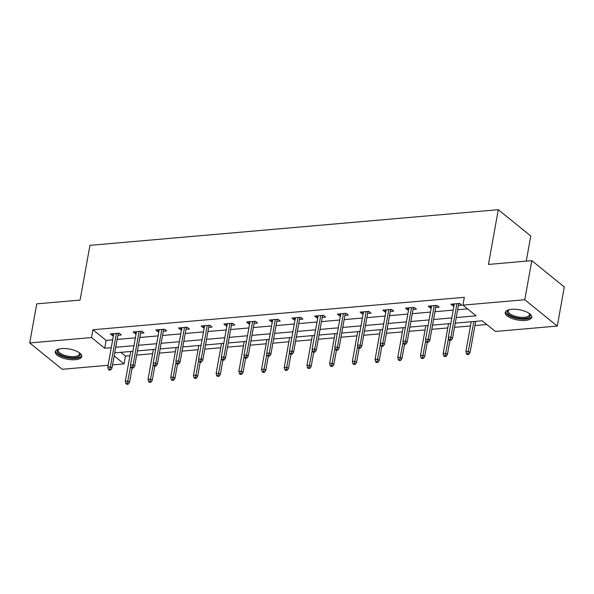 <?xml version="1.0" encoding="UTF-8"?>
<svg xmlns="http://www.w3.org/2000/svg" width="594" height="594" viewBox="0 0 594 594"><rect width="100%" height="100%" fill="white"/><g stroke="black" fill="none" stroke-linecap="round" stroke-linejoin="round"><path stroke-width="0.89" d="M61.65 348.604A13.439 5.198 10.2 0 1 75.416 350.712A13.439 5.198 10.2 0 1 81.727 356.534A13.439 5.198 10.2 0 1 75.349 359.704A13.439 5.198 10.2 0 1 61.583 357.588A13.439 5.198 10.2 0 1 55.272 351.774A13.439 5.198 10.2 0 1 61.65 348.604M511.62 309.318A13.439 5.198 10.2 0 1 525.378 311.427A13.439 5.198 10.2 0 1 531.689 317.248A13.439 5.198 10.2 0 1 525.311 320.418A13.439 5.198 10.2 0 1 511.553 318.302A13.439 5.198 10.2 0 1 505.242 312.489A13.439 5.198 10.2 0 1 511.62 309.318M526.262 261.122L530.784 236.026L498.292 209.689L89.946 245.344L80.101 300.074L36.731 303.861L29.7 342.953L91.55 337.555L104.722 348.233L111.271 347.661M498.292 209.689L488.446 264.427L531.816 260.64L564.3 286.969L557.269 326.061L495.418 331.459L482.246 320.79L455.249 323.143M120.842 352.339L125.445 356.066L129.952 355.672M136.672 355.086L152.651 353.69M159.37 353.103L175.356 351.707M182.076 351.121L198.054 349.725M204.774 349.138L220.76 347.75M227.48 347.163L243.458 345.767M250.178 345.181L266.164 343.785M272.884 343.198L288.862 341.802M295.582 341.216L311.568 339.82M318.287 339.233L334.266 337.838M340.986 337.251L356.972 335.855M363.691 335.268L379.67 333.873M386.39 333.286L402.376 331.89M409.095 331.303L425.074 329.908M431.793 329.321L447.779 327.925M454.499 327.339L470.478 325.943M474.94 325.557L486.842 324.517M125.445 356.066L124.035 363.884L112.563 364.887M108.101 365.28L62.184 369.29L29.7 342.953M456.259 317.538L476.098 315.808L462.934 305.13L464.337 297.312L92.954 329.737L106.126 340.414L112.674 339.842M117.137 339.449L135.38 337.86M139.842 337.466L158.086 335.877M162.541 335.484L180.784 333.895M185.246 333.501L203.49 331.912M207.945 331.519L226.188 329.93M230.65 329.536L248.893 327.947M253.348 327.561L271.592 325.965M276.054 325.579L294.297 323.982M298.752 323.596L316.996 322M321.458 321.614L339.701 320.018M344.156 319.631L362.399 318.035M366.862 317.649L385.105 316.053M389.56 315.666L407.803 314.07M412.266 313.684L430.509 312.088M434.964 311.702L453.207 310.105M457.67 309.719L467.53 308.858M458.427 305.516L461.835 305.219L459.645 303.437L450.913 304.202L453.103 305.977L453.964 305.903M435.721 307.499L439.137 307.202L436.939 305.42L428.207 306.185L430.405 307.959L431.266 307.885M413.023 309.481L416.431 309.177L414.241 307.402L405.509 308.167L407.699 309.942L408.561 309.868M390.317 311.464L393.733 311.159L391.535 309.385L382.803 310.142L385.001 311.924L385.862 311.85M367.619 313.439L371.027 313.142L368.837 311.367L360.105 312.125L362.295 313.907L363.157 313.832M344.914 315.421L348.329 315.124L346.131 313.35L337.399 314.107L339.597 315.889L340.451 315.815M322.215 317.404L325.623 317.107L323.433 315.332L314.701 316.09L316.892 317.872L317.753 317.797M299.51 319.386L302.925 319.089L300.727 317.315L291.996 318.072L294.193 319.854L295.047 319.78M276.811 321.369L280.219 321.072L278.029 319.297L269.297 320.055L271.488 321.837L272.349 321.762M254.106 323.351L257.521 323.054L255.323 321.272L246.592 322.037L248.789 323.819L249.643 323.745M231.408 325.334L234.816 325.037L232.625 323.255L223.893 324.02L226.084 325.802L226.945 325.727M208.702 327.316L212.117 327.019L209.92 325.237L201.188 326.002L203.386 327.784L204.239 327.71M185.996 329.299L189.412 329.002L187.221 327.22L178.49 327.985L180.68 329.767L181.541 329.685M163.298 331.281L166.714 330.984L164.516 329.202L155.784 329.967L157.982 331.749L158.836 331.667M140.592 333.264L144.008 332.967L141.817 331.185L133.086 331.949L135.276 333.724L136.137 333.65M117.894 335.246L121.31 334.949L119.112 333.167L110.38 333.932L112.578 335.707L113.432 335.632M531.816 260.64L524.777 299.732L557.269 326.061M92.954 329.737L91.55 337.555M462.934 305.13L524.777 299.732M115.733 347.267L133.977 345.678M138.432 345.285L156.675 343.696M161.137 343.302L179.381 341.713M183.836 341.32L202.079 339.731M206.541 339.337L224.784 337.748M229.239 337.355L247.483 335.766M251.945 335.38L270.188 333.783M274.643 333.397L292.887 331.801M297.349 331.415L315.592 329.819M320.047 329.432L338.29 327.836M342.753 327.45L360.996 325.854M365.451 325.467L383.694 323.871M388.157 323.485L406.4 321.889M410.855 321.502L429.098 319.906M433.561 319.52L451.804 317.924M114.182 355.895L124.035 363.884M450.794 323.537L432.551 325.126M428.088 325.512L409.845 327.108M405.39 327.494L387.147 329.091M382.685 329.477L364.441 331.073M359.986 331.459L341.743 333.056M337.281 333.442L319.037 335.038M314.582 335.424L296.339 337.021M291.877 337.407L273.634 339.003M269.179 339.389L250.935 340.986M246.473 341.372L228.23 342.968M223.775 343.354L205.531 344.951M201.069 345.337L182.826 346.926M178.371 347.319L160.128 348.908M155.665 349.302L137.422 350.891M132.967 351.284L114.724 352.873M106.126 340.414L104.722 348.233M453.467 303.98L453.103 305.977M430.761 305.962L430.405 307.959M408.063 307.937L407.699 309.942M385.358 309.92L385.001 311.924M362.659 311.902L362.295 313.907M339.954 313.884L339.597 315.889M317.255 315.867L316.892 317.872M294.55 317.849L294.193 319.854M271.852 319.832L271.488 321.837M249.146 321.814L248.789 323.819M226.448 323.797L226.084 325.802M203.742 325.779L203.386 327.784M181.044 327.762L180.68 329.767M158.338 329.744L157.982 331.749M135.64 331.727L135.276 333.724M112.934 333.709L112.578 335.707M450.326 339.501L448.871 339.634L449.747 340.34L451.202 340.214L450.326 339.501L450.92 337.132L448.307 337.362L454.328 303.898M456.942 303.675L450.92 337.132L452.502 338.417L458.783 303.512M451.202 340.214L452.502 338.417M448.307 337.362L448.871 339.634M466.431 353.861L467.307 354.573L468.763 354.447L467.886 353.734L466.431 353.861L465.867 351.596L468.488 351.366L470.062 352.65L475.697 321.361M467.886 353.734L473.856 321.517M465.867 351.596L471.235 321.748M470.062 352.65L468.763 354.447M529.261 313.454A11.628 4.492 10.2 0 1 529.417 313.632A11.628 4.492 10.2 0 1 526.21 318.198A11.628 4.492 10.2 0 1 513.149 316.758A11.628 4.492 10.2 0 1 508.635 309.89A11.628 4.492 10.2 0 1 508.835 309.778M508.999 309.741A10.766 4.165 -169.8 0 0 508.234 310.929A10.766 4.165 -169.8 0 0 513.699 315.748A10.766 4.165 -169.8 0 0 529.432 314.738A10.766 4.165 -169.8 0 0 529.128 313.357M505.524 311.753A13.35 5.16 -169.8 0 0 512.325 317.226A13.35 5.16 -169.8 0 0 531.682 316.461M79.299 352.739A11.628 4.492 10.2 0 1 79.448 352.918A11.628 4.492 10.2 0 1 74.651 357.707A11.628 4.492 10.2 0 1 60.781 354.974A11.628 4.492 10.2 0 1 58.665 349.175A11.628 4.492 10.2 0 1 58.873 349.064M59.036 349.027A10.766 4.165 -169.8 0 0 58.271 350.215A10.766 4.165 -169.8 0 0 63.328 354.878A10.766 4.165 -169.8 0 0 74.354 356.563A10.766 4.165 -169.8 0 0 79.462 354.024A10.766 4.165 -169.8 0 0 79.158 352.643M55.561 351.039A13.35 5.16 -169.8 0 0 75.527 358.42A13.35 5.16 -169.8 0 0 81.712 355.747M427.628 341.483L426.173 341.609L427.049 342.322L428.504 342.196L427.628 341.483L428.222 339.115L425.601 339.345L431.623 305.88M434.244 305.658L428.222 339.115L429.804 340.399L436.085 305.494M428.504 342.196L429.804 340.399M425.601 339.345L426.173 341.609M404.922 343.466L403.467 343.592L404.343 344.305L405.799 344.178L404.922 343.466L405.516 341.097L402.903 341.327L408.924 307.863M411.538 307.64L405.516 341.097L407.098 342.382L413.379 307.477M405.799 344.178L407.098 342.382M402.903 341.327L403.467 343.592M443.733 355.843L444.609 356.556L446.064 356.43L445.188 355.717L443.733 355.843L443.161 353.579L445.782 353.348L447.364 354.633L449.94 340.325M445.188 355.717L448.507 338.186M443.161 353.579L448.537 323.73M447.364 354.633L446.064 356.43M421.027 357.826L421.903 358.538L423.359 358.412L422.483 357.699L421.027 357.826L420.463 355.561L423.084 355.331L424.658 356.615L427.235 342.307M422.483 357.699L425.809 340.169M420.463 355.561L425.831 325.712M424.658 356.615L423.359 358.412M382.224 345.448L380.769 345.574L381.645 346.287L383.1 346.161L382.224 345.448L382.818 343.08L380.197 343.31L386.219 309.845M388.84 309.623L382.818 343.08L384.4 344.364L390.681 309.459M383.1 346.161L384.4 344.364M380.197 343.31L380.769 345.574M359.519 347.431L358.063 347.557L358.939 348.27L360.395 348.143L359.519 347.431L360.113 345.062L357.499 345.292L363.521 311.828M366.134 311.598L360.113 345.062L361.694 346.347L367.976 311.442M360.395 348.143L361.694 346.347M357.499 345.292L358.063 347.557M336.82 349.413L335.365 349.539L336.241 350.252L337.696 350.126L336.82 349.413L337.414 347.045L334.793 347.275L340.815 313.81M343.436 313.58L337.414 347.045L338.996 348.329L345.277 313.424M337.696 350.126L338.996 348.329M334.793 347.275L335.365 349.539M398.329 359.808L399.205 360.521L400.66 360.395L399.784 359.682L398.329 359.808L397.757 357.543L400.378 357.313L401.96 358.598L404.536 344.29M399.784 359.682L403.103 342.151M397.757 357.543L403.133 327.695M401.96 358.598L400.66 360.395M375.623 361.791L376.499 362.503L377.955 362.377L377.079 361.664L375.623 361.791L375.059 359.526L377.673 359.296L379.254 360.58L381.831 346.272M377.079 361.664L380.405 344.134M375.059 359.526L380.427 329.677M379.254 360.58L377.955 362.377M352.925 363.773L353.801 364.486L355.257 364.36L354.38 363.647L352.925 363.773L352.353 361.508L354.974 361.278L356.556 362.563L359.132 348.255M354.38 363.647L357.699 346.116M352.353 361.508L357.729 331.66M356.556 362.563L355.257 364.36M330.219 365.756L331.096 366.468L332.551 366.342L331.675 365.629L330.219 365.756L329.655 363.491L332.269 363.261L333.85 364.545L336.427 350.237M331.675 365.629L335.001 348.099M329.655 363.491L335.023 333.642M333.85 364.545L332.551 366.342M307.521 367.738L308.397 368.451L309.853 368.325L308.977 367.612L307.521 367.738L306.95 365.473L309.571 365.243L311.152 366.528L313.721 352.22M308.977 367.612L312.296 350.081M306.95 365.473L312.318 335.625M311.152 366.528L309.853 368.325M284.816 369.72L285.692 370.433L287.147 370.307L286.271 369.594L284.816 369.72L284.251 367.456L286.865 367.226L288.446 368.503L291.023 354.202M286.271 369.594L289.597 352.064M284.251 367.456L289.62 337.607M288.446 368.503L287.147 370.307M262.117 371.703L262.993 372.416L264.449 372.29L263.573 371.577L262.117 371.703L261.546 369.438L264.167 369.208L265.748 370.485L268.317 356.185M263.573 371.577L266.892 354.046M261.546 369.438L266.914 339.59M265.748 370.485L264.449 372.29M239.412 373.685L240.288 374.398L241.743 374.272L240.867 373.559L239.412 373.685L238.847 371.421L241.461 371.191L243.043 372.468L245.619 358.167M240.867 373.559L244.193 356.029M238.847 371.421L244.216 341.572M243.043 372.468L241.743 374.272M216.713 375.668L217.59 376.381L219.045 376.254L218.169 375.542L216.713 375.668L216.142 373.403L218.763 373.173L220.344 374.45L222.913 360.15M218.169 375.542L221.488 358.011M216.142 373.403L221.51 343.555M220.344 374.45L219.045 376.254M194.008 377.65L194.884 378.363L196.339 378.237L195.463 377.524L194.008 377.65L193.444 375.386L196.057 375.156L197.639 376.433L200.215 362.132M195.463 377.524L198.79 359.994M193.444 375.386L198.812 345.537M197.639 376.433L196.339 378.237M171.31 379.633L172.186 380.346L173.641 380.219L172.765 379.507L171.31 379.633L170.738 377.361L173.359 377.138L174.94 378.415L177.509 364.115M172.765 379.507L176.084 361.976M170.738 377.361L176.106 347.512M174.94 378.415L173.641 380.219M148.604 381.615L149.48 382.328L150.935 382.194L150.059 381.489L148.604 381.615L148.04 379.343L150.653 379.121L152.235 380.398L154.811 366.09M150.059 381.489L153.386 363.951M148.04 379.343L153.408 349.495M152.235 380.398L150.935 382.194M314.115 351.396L312.659 351.522L313.535 352.235L314.991 352.108L314.115 351.396L314.709 349.027L312.095 349.257L318.117 315.793M320.73 315.562L314.709 349.027L316.29 350.312L322.572 315.407M314.991 352.108L316.29 350.312M312.095 349.257L312.659 351.522M291.416 353.378L289.961 353.504L290.837 354.217L292.293 354.091L291.416 353.378L292.01 351.009L289.389 351.24L295.411 317.775M298.032 317.545L292.01 351.009L293.592 352.294L299.873 317.389M292.293 354.091L293.592 352.294M289.389 351.24L289.961 353.504M268.711 355.361L267.255 355.487L268.132 356.2L269.587 356.073L268.711 355.361L269.305 352.992L266.691 353.222L272.705 319.758M275.326 319.527L269.305 352.992L270.886 354.276L277.168 319.372M269.587 356.073L270.886 354.276M266.691 353.222L267.255 355.487M246.013 357.343L244.557 357.469L245.433 358.182L246.889 358.056L246.013 357.343L246.607 354.974L243.986 355.205L250.007 321.74M252.628 321.51L246.607 354.974L248.188 356.252L254.47 321.354M246.889 358.056L248.188 356.252M243.986 355.205L244.557 357.469M223.307 359.325L221.852 359.452L222.728 360.164L224.183 360.038L223.307 359.325L223.901 356.957L221.287 357.187L227.302 323.723M229.923 323.492L223.901 356.957L225.482 358.234L231.764 323.329M224.183 360.038L225.482 358.234M221.287 357.187L221.852 359.452M200.601 361.308L199.146 361.434L200.029 362.147L201.485 362.021L200.601 361.308L201.203 358.939L198.582 359.17L204.603 325.705M207.224 325.475L201.203 358.939L202.784 360.216L209.066 325.312M201.485 362.021L202.784 360.216M198.582 359.17L199.146 361.434M177.903 363.29L176.448 363.417L177.324 364.129L178.779 364.003L177.903 363.29L178.497 360.922L175.883 361.152L181.898 327.688M184.519 327.457L178.497 360.922L180.079 362.199L186.36 327.294M178.779 364.003L180.079 362.199M175.883 361.152L176.448 363.417M155.197 365.273L153.742 365.399L154.626 366.112L156.081 365.986L155.197 365.273L155.799 362.904L153.178 363.134L159.199 329.67M161.82 329.44L155.799 362.904L157.38 364.181L163.654 329.276M156.081 365.986L157.38 364.181M153.178 363.134L153.742 365.399M132.499 367.255L131.044 367.382L131.92 368.094L133.375 367.961L132.499 367.255L133.093 364.887L130.48 365.11L136.494 331.652M139.115 331.422L133.093 364.887L134.675 366.164L140.956 331.259M133.375 367.961L134.675 366.164M130.48 365.11L131.044 367.382M109.793 369.238L108.338 369.364L109.222 370.077L110.677 369.943L109.793 369.238L110.395 366.869L107.774 367.092L113.796 333.635M116.417 333.405L110.395 366.869L111.976 368.146L118.251 333.241M110.677 369.943L111.976 368.146M107.774 367.092L108.338 369.364M125.898 383.598L126.782 384.311L128.237 384.177L127.354 383.472L125.898 383.598L125.334 381.326L127.955 381.103L129.537 382.38L132.106 368.072M127.354 383.472L130.68 365.934M125.334 381.326L130.702 351.477M129.537 382.38L128.237 384.177"/></g></svg>
